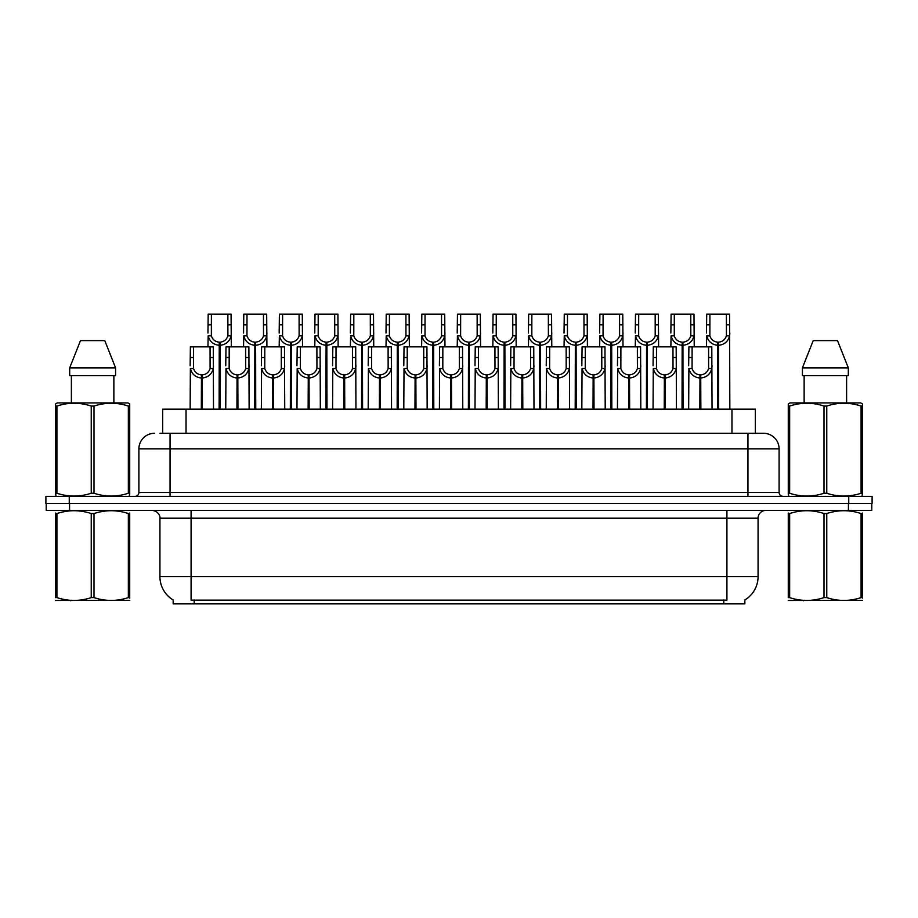<?xml version="1.0" encoding="UTF-8"?>
<svg xmlns="http://www.w3.org/2000/svg" width="918" height="918" viewBox="0 0 918 918"><rect width="100%" height="100%" fill="white"/><g stroke="black" fill="none" stroke-linecap="round" stroke-linejoin="round"><path stroke-width="1.38" d="M160.007 433.296L170.048 433.296L160.007 433.296L162.658 433.296L162.658 409.153L755.342 409.153L755.342 433.296M744.842 599.982L744.842 603.86L173.158 603.86L173.158 599.982M173.399 600.12A27.265 27.265 0 0 1 159.927 576.607L191.082 576.607L191.082 600.12L726.918 600.12L726.918 576.607L758.073 576.607L758.073 518.188A7.792 7.792 0 0 1 765.864 510.408M159.927 576.607L159.927 518.188C160.317 516.926 158.986 511.119 152.136 510.408M744.601 600.12A27.265 27.265 0 0 0 758.073 576.607M69.573 510.408L871.79 510.408L871.79 503.397L46.21 503.397L46.21 510.408L69.573 510.408L69.573 503.397M871.79 510.408L871.79 503.397M154.476 433.296A15.572 15.572 0 0 0 138.893 448.879L138.893 492.496A3.89 3.89 0 0 1 135.003 496.386M763.524 433.296A15.572 15.572 0 0 1 779.107 448.879L170.048 448.879L170.048 433.296L763.294 433.296M779.107 448.879L779.107 492.496C779.313 494.836 780.61 496.133 782.997 496.386M69.263 496.386L45.9 496.386L45.9 503.397L69.263 503.397L69.263 496.386L848.737 496.386L848.737 503.397L872.1 503.397L872.1 496.386L848.737 496.386M699.837 409.153L699.975 374.888C695.982 374.475 693.342 372.352 692.069 368.543L692.115 346.843L711.794 346.843L712.035 409.153M699.837 377.998C694.031 377.344 690.382 374.188 688.879 368.543L688.661 409.153M688.661 365.754L688.902 346.843L692.115 346.843M700.721 409.153L700.721 374.888C704.726 374.475 707.353 372.352 708.627 368.543L708.593 346.843M700.721 374.888L700.859 409.153M699.975 374.888L699.975 409.153M712.035 365.754L711.817 368.543C710.314 374.188 706.665 377.344 700.859 377.998M717.646 409.153L717.784 342.173C713.779 341.76 711.152 339.649 709.878 335.827L709.912 314.14L729.592 314.14L729.833 409.153M717.646 345.283C711.84 344.629 708.18 341.473 706.688 335.827L706.47 346.843M706.47 333.039L706.711 314.14L709.912 314.14M718.53 409.153L718.53 342.173C722.523 341.76 725.163 339.649 726.425 335.827L726.39 314.14M718.53 342.173L718.668 409.153M717.784 342.173L717.784 409.153M729.833 333.039L729.626 335.827C728.123 341.473 724.474 344.629 718.668 345.283M129.725 600.338L55.539 600.464M129.725 598.111L129.725 597.607C129.725 601.37 129.725 601.37 129.725 597.607L128.348 597.607L128.348 513.552C116.942 509.777 105.501 509.777 94.003 513.552L91.249 513.552C79.855 509.777 68.414 509.777 56.916 513.552L55.539 513.552C55.539 509.777 55.539 509.777 55.539 513.552L55.539 513.047M94.003 513.552L94.003 597.607C105.409 601.37 116.85 601.37 128.348 597.607M94.003 597.607L91.249 597.607L91.249 513.552M129.725 513.047L129.725 513.552C129.725 509.777 129.725 509.777 129.725 513.552L128.348 513.552M129.725 513.552L129.725 597.607M56.916 513.552L56.916 597.607L55.539 597.607L55.539 513.552M56.916 597.607C68.311 601.37 79.763 601.37 91.249 597.607M55.539 597.607C55.539 601.37 55.539 601.37 55.539 597.607M129.231 496.386L129.725 493.241L128.348 493.241L128.348 406.066C116.942 402.302 105.501 402.302 94.003 406.066L91.249 406.066C79.855 402.302 68.414 402.302 56.916 406.066L55.539 406.066L55.539 403.931L57.341 402.922L55.539 403.931L55.539 494.217M94.003 406.066L94.003 493.241C105.409 497.005 116.85 497.005 128.348 493.241M94.003 493.241L91.249 493.241L91.249 406.066M56.916 406.066L56.916 493.241C68.311 497.005 79.763 497.005 91.249 493.241M56.916 493.241L55.539 493.241L56.021 496.386M129.725 414.603L129.725 403.931L127.923 402.922L129.725 403.931L129.725 406.066L128.348 406.066M127.923 402.922L57.341 402.922M104.79 340.612L115.576 367.877L104.79 340.612L80.474 340.612L69.688 367.877L69.688 375.669L115.576 375.669L115.576 367.877L69.688 367.877L80.474 340.612M71.386 375.669L71.386 402.922M113.866 402.922L113.866 375.669L113.866 402.922M129.725 406.066L129.725 494.217M862.461 600.338L788.275 600.464M862.461 598.111L862.461 597.607C862.461 601.37 862.461 601.37 862.461 597.607L861.084 597.607L861.084 513.552C849.689 509.777 838.237 509.777 826.751 513.552L823.997 513.552C812.591 509.777 801.15 509.777 789.652 513.552L788.275 513.552C788.275 509.777 788.275 509.777 788.275 513.552L788.275 513.047M826.751 513.552L826.751 597.607C838.145 601.37 849.586 601.37 861.084 597.607M826.751 597.607L823.997 597.607L823.997 513.552M862.461 513.047L862.461 513.552C862.461 509.777 862.461 509.777 862.461 513.552L861.084 513.552M862.461 513.552L862.461 597.607M789.652 513.552L789.652 597.607L788.275 597.607L788.275 513.552M789.652 597.607C801.058 601.37 812.499 601.37 823.997 597.607M788.275 597.607C788.275 601.37 788.275 601.37 788.275 597.607M861.979 496.386L862.461 493.241L861.084 493.241L861.084 406.066C849.689 402.302 838.237 402.302 826.751 406.066L823.997 406.066C812.591 402.302 801.15 402.302 789.652 406.066L788.275 406.066L788.275 403.931L790.077 402.922L788.275 403.931L788.275 494.217M826.751 406.066L826.751 493.241C838.145 497.005 849.586 497.005 861.084 493.241M826.751 493.241L823.997 493.241L823.997 406.066M789.652 406.066L789.652 493.241C801.058 497.005 812.499 497.005 823.997 493.241M789.652 493.241L788.275 493.241L788.769 496.386M862.461 414.603L862.461 403.931L860.659 402.922L862.461 403.931L862.461 406.066L861.084 406.066M860.659 402.922L790.077 402.922M837.526 340.612L848.312 367.877L837.526 340.612L813.21 340.612L802.424 367.877L802.424 375.669L848.312 375.669L848.312 367.877L802.424 367.877L813.21 340.612M804.134 375.669L804.134 402.922M846.614 402.922L846.614 375.669M862.461 406.066L862.461 494.217M664.23 409.153L664.368 374.888C660.363 374.475 657.736 372.352 656.462 368.543L656.496 346.843L676.187 346.843L676.428 409.153M664.23 377.998C658.424 377.344 654.775 374.188 653.272 368.543L653.054 409.153M653.054 365.754L653.295 346.843L656.496 346.843M665.114 409.153L665.114 374.888C669.107 374.475 671.746 372.352 673.02 368.543L672.974 346.843M665.114 374.888L665.252 409.153M664.368 374.888L664.368 409.153M676.428 365.754L676.21 368.543C674.707 374.188 671.058 377.344 665.252 377.998M628.623 409.153L628.761 374.888C624.756 374.475 622.129 372.352 620.855 368.543L620.889 346.843L640.58 346.843L640.81 409.153M628.623 377.998C622.817 377.344 619.157 374.188 617.665 368.543L617.447 409.153M617.447 365.754L617.688 346.843L620.889 346.843M629.507 409.153L629.507 374.888C633.5 374.475 636.14 372.352 637.402 368.543L637.367 346.843M629.507 374.888L629.645 409.153M628.761 374.888L628.761 409.153M640.81 365.754L640.603 368.543C639.1 374.188 635.451 377.344 629.645 377.998M593.017 409.153L593.154 374.888C589.149 374.475 586.522 372.352 585.248 368.543L585.282 346.843L604.962 346.843L605.203 409.153M593.017 377.998C587.21 377.344 583.55 374.188 582.046 368.543L581.84 409.153M581.84 365.754L582.081 346.843L585.282 346.843M593.9 409.153L593.9 374.888C597.893 374.475 600.533 372.352 601.795 368.543L601.76 346.843M593.9 374.888L594.026 409.153M593.154 374.888L593.154 409.153M605.203 365.754L604.996 368.543C603.493 374.188 599.833 377.344 594.026 377.998M557.41 409.153L557.536 374.888C553.543 374.475 550.903 372.352 549.641 368.543L549.675 346.843L569.355 346.843L569.596 409.153M557.41 377.998C551.603 377.344 547.943 374.188 546.439 368.543L546.233 409.153M546.233 365.754L546.474 346.843L549.675 346.843M558.282 409.153L558.282 374.888C562.286 374.475 564.914 372.352 566.188 368.543L566.154 346.843M558.282 374.888L558.419 409.153M557.536 374.888L557.536 409.153M569.596 365.754L569.389 368.543C567.886 374.188 564.226 377.344 558.419 377.998M682.04 409.153L682.166 342.173C678.173 341.76 675.533 339.649 674.271 335.827L674.305 314.14L693.985 314.14L694.226 346.843M682.04 345.283C676.233 344.629 672.573 341.473 671.069 335.827L670.863 346.843M670.863 333.039L671.104 314.14L674.305 314.14M682.923 409.153L682.923 342.173C686.916 341.76 689.556 339.649 690.818 335.827L690.784 314.14M682.923 342.173L683.049 409.153M682.166 342.173L682.166 409.153M694.226 333.039L694.019 335.827C692.516 341.473 688.856 344.629 683.049 345.283M646.421 409.153L646.559 342.173C642.566 341.76 639.926 339.649 638.664 335.827L638.698 314.14L658.378 314.14L658.619 346.843M646.421 345.283C640.615 344.629 636.966 341.473 635.463 335.827L635.256 346.843M635.256 333.039L635.485 314.14L638.698 314.14M647.305 409.153L647.305 342.173C651.31 341.76 653.937 339.649 655.211 335.827L655.177 314.14M647.305 342.173L647.442 409.153M646.559 342.173L646.559 409.153M658.619 333.039L658.401 335.827C656.909 341.473 653.249 344.629 647.442 345.283M610.814 409.153L610.952 342.173C606.959 341.76 604.319 339.649 603.046 335.827L603.092 314.14L622.771 314.14L623.012 346.843M610.814 345.283C605.008 344.629 601.359 341.473 599.856 335.827L599.649 346.843M599.649 333.039L599.879 314.14L603.092 314.14M611.698 409.153L611.698 342.173C615.703 341.76 618.33 339.649 619.604 335.827L619.57 314.14M611.698 342.173L611.836 409.153M610.952 342.173L610.952 409.153M623.012 333.039L622.794 335.827C621.291 341.473 617.642 344.629 611.836 345.283M575.207 409.153L575.345 342.173C571.34 341.76 568.712 339.649 567.439 335.827L567.473 314.14L587.164 314.14L587.405 346.843M575.207 345.283C569.401 344.629 565.752 341.473 564.249 335.827L564.031 346.843M564.031 333.039L564.272 314.14L567.473 314.14M576.091 409.153L576.091 342.173C580.096 341.76 582.723 339.649 583.997 335.827L583.963 314.14M576.091 342.173L576.229 409.153M575.345 342.173L575.345 409.153M587.405 333.039L587.187 335.827C585.684 341.473 582.035 344.629 576.229 345.283M521.791 409.153L521.929 374.888C517.936 374.475 515.296 372.352 514.034 368.543L514.069 346.843L533.748 346.843L533.989 409.153M521.791 377.998C515.985 377.344 512.336 374.188 510.833 368.543L510.626 409.153M510.626 365.754L510.856 346.843L514.069 346.843M522.675 409.153L522.675 374.888C526.68 374.475 529.307 372.352 530.581 368.543L530.547 346.843M522.675 374.888L522.812 409.153M521.929 374.888L521.929 409.153M533.989 365.754L533.771 368.543C532.279 374.188 528.619 377.344 522.812 377.998M486.184 409.153L486.322 374.888C482.329 374.475 479.689 372.352 478.416 368.543L478.462 346.843L498.141 346.843L498.382 409.153M486.184 377.998C480.378 377.344 476.729 374.188 475.226 368.543L475.008 409.153M475.008 365.754L475.249 346.843L478.462 346.843M487.068 409.153L487.068 374.888C491.073 374.475 493.7 372.352 494.974 368.543L494.94 346.843M487.068 374.888L487.206 409.153M486.322 374.888L486.322 409.153M498.382 365.754L498.164 368.543C496.661 374.188 493.012 377.344 487.206 377.998M450.577 409.153L450.715 374.888C446.71 374.475 444.082 372.352 442.809 368.543L442.843 346.843L462.534 346.843L462.775 409.153M450.577 377.998C444.771 377.344 441.122 374.188 439.619 368.543L439.401 409.153M439.401 365.754L439.642 346.843L442.843 346.843M451.461 409.153L451.461 374.888C455.454 374.475 458.093 372.352 459.367 368.543L459.321 346.843M451.461 374.888L451.599 409.153M450.715 374.888L450.715 409.153M462.775 365.754L462.557 368.543C461.054 374.188 457.405 377.344 451.599 377.998M414.97 409.153L415.108 374.888C411.103 374.475 408.476 372.352 407.202 368.543L407.236 346.843L426.927 346.843L427.157 409.153M414.97 377.998C409.164 377.344 405.504 374.188 404.012 368.543L403.794 409.153M403.794 365.754L404.035 346.843L407.236 346.843M415.854 409.153L415.854 374.888C419.847 374.475 422.487 372.352 423.749 368.543L423.714 346.843M415.854 374.888L415.992 409.153M415.108 374.888L415.108 409.153M427.157 365.754L426.95 368.543C425.447 374.188 421.798 377.344 415.992 377.998M539.6 409.153L539.738 342.173C535.733 341.76 533.106 339.649 531.832 335.827L531.866 314.14L551.557 314.14L551.787 346.843M539.6 345.283C533.794 344.629 530.145 341.473 528.642 335.827L528.424 346.843M528.424 333.039L528.665 314.14L531.866 314.14M540.484 409.153L540.484 342.173C544.477 341.76 547.117 339.649 548.39 335.827L548.344 314.14M540.484 342.173L540.622 409.153M539.738 342.173L539.738 409.153M551.787 333.039L551.58 335.827C550.077 341.473 546.428 344.629 540.622 345.283M503.993 409.153L504.131 342.173C500.126 341.76 497.499 339.649 496.225 335.827L496.259 314.14L515.939 314.14L516.18 346.843M503.993 345.283C498.187 344.629 494.527 341.473 493.035 335.827L492.817 346.843M492.817 333.039L493.058 314.14L496.259 314.14M504.877 409.153L504.877 342.173C508.87 341.76 511.51 339.649 512.772 335.827L512.737 314.14M504.877 342.173L505.015 409.153M504.131 342.173L504.131 409.153M516.18 333.039L515.973 335.827C514.47 341.473 510.821 344.629 505.015 345.283M468.387 409.153L468.513 342.173C464.519 341.76 461.88 339.649 460.618 335.827L460.652 314.14L480.332 314.14L480.573 346.843M468.387 345.283C462.58 344.629 458.92 341.473 457.416 335.827L457.21 346.843M457.21 333.039L457.451 314.14L460.652 314.14M469.27 409.153L469.27 342.173C473.263 341.76 475.903 339.649 477.165 335.827L477.13 314.14M469.27 342.173L469.396 409.153M468.513 342.173L468.513 409.153M480.573 333.039L480.366 335.827C478.863 341.473 475.203 344.629 469.396 345.283M432.768 409.153L432.906 342.173C428.913 341.76 426.273 339.649 425.011 335.827L425.045 314.14L444.725 314.14L444.966 346.843M432.768 345.283C426.962 344.629 423.313 341.473 421.81 335.827L421.603 346.843M421.603 333.039L421.832 314.14L425.045 314.14M433.652 409.153L433.652 342.173C437.656 341.76 440.284 339.649 441.558 335.827L441.524 314.14M433.652 342.173L433.789 409.153M432.906 342.173L432.906 409.153M444.966 333.039L444.748 335.827C443.256 341.473 439.596 344.629 433.789 345.283M379.363 409.153L379.501 374.888C375.496 374.475 372.857 372.352 371.595 368.543L371.629 346.843L391.309 346.843L391.55 409.153M379.363 377.998C373.557 377.344 369.897 374.188 368.393 368.543L368.187 409.153M368.187 365.754L368.428 346.843L371.629 346.843M380.247 409.153L380.247 374.888C384.24 374.475 386.88 372.352 388.142 368.543L388.107 346.843M380.247 374.888L380.373 409.153M379.501 374.888L379.501 409.153M391.55 365.754L391.343 368.543C389.84 374.188 386.18 377.344 380.373 377.998M343.745 409.153L343.883 374.888C339.889 374.475 337.25 372.352 335.988 368.543L336.022 346.843L355.702 346.843L355.943 409.153M343.745 377.998C337.95 377.344 334.29 374.188 332.786 368.543L332.58 409.153M332.58 365.754L332.821 346.843L336.022 346.843M344.629 409.153L344.629 374.888C348.633 374.475 351.261 372.352 352.535 368.543L352.501 346.843M344.629 374.888L344.766 409.153M343.883 374.888L343.883 409.153M355.943 365.754L355.736 368.543C354.233 374.188 350.573 377.344 344.766 377.998M308.138 409.153L308.276 374.888C304.283 374.475 301.643 372.352 300.381 368.543L300.416 346.843L320.095 346.843L320.336 409.153M308.138 377.998C302.332 377.344 298.683 374.188 297.18 368.543L296.973 409.153M296.973 365.754L297.202 346.843L300.416 346.843M309.022 409.153L309.022 374.888C313.027 374.475 315.654 372.352 316.928 368.543L316.894 346.843M309.022 374.888L309.159 409.153M308.276 374.888L308.276 409.153M320.336 365.754L320.118 368.543C318.626 374.188 314.966 377.344 309.159 377.998M272.531 409.153L272.669 374.888C268.676 374.475 266.036 372.352 264.763 368.543L264.809 346.843L284.488 346.843L284.729 409.153M272.531 377.998C266.725 377.344 263.076 374.188 261.573 368.543L261.355 409.153M261.355 365.754L261.596 346.843L264.809 346.843M273.415 409.153L273.415 374.888C277.42 374.475 280.047 372.352 281.321 368.543L281.287 346.843M273.415 374.888L273.553 409.153M272.669 374.888L272.669 409.153M284.729 365.754L284.511 368.543C283.008 374.188 279.359 377.344 273.553 377.998M236.924 409.153L237.062 374.888C233.057 374.475 230.429 372.352 229.156 368.543L229.19 346.843L248.881 346.843L249.122 409.153M236.924 377.998C231.118 377.344 227.469 374.188 225.966 368.543L225.748 409.153M225.748 365.754L225.989 346.843L229.19 346.843M237.808 409.153L237.808 374.888C241.801 374.475 244.44 372.352 245.714 368.543L245.668 346.843M237.808 374.888L237.946 409.153M237.062 374.888L237.062 409.153M249.122 365.754L248.904 368.543C247.401 374.188 243.752 377.344 237.946 377.998M201.317 409.153L201.455 374.888C197.45 374.475 194.823 372.352 193.549 368.543L193.583 346.843L213.274 346.843L213.504 409.153M201.317 377.998C195.511 377.344 191.851 374.188 190.359 368.543L190.141 409.153M190.141 365.754L190.382 346.843L193.583 346.843M202.201 409.153L202.201 374.888C206.194 374.475 208.834 372.352 210.096 368.543L210.061 346.843M202.201 374.888L202.339 409.153M201.455 374.888L201.455 409.153M213.504 365.754L213.297 368.543C211.794 374.188 208.145 377.344 202.339 377.998M397.161 409.153L397.299 342.173C393.306 341.76 390.666 339.649 389.393 335.827L389.439 314.14L409.118 314.14L409.359 346.843M397.161 345.283C391.355 344.629 387.706 341.473 386.203 335.827L385.996 346.843M385.996 333.039L386.226 314.14L389.439 314.14M398.045 409.153L398.045 342.173C402.05 341.76 404.677 339.649 405.951 335.827L405.917 314.14M398.045 342.173L398.183 409.153M397.299 342.173L397.299 409.153M409.359 333.039L409.141 335.827C407.638 341.473 403.989 344.629 398.183 345.283M361.554 409.153L361.692 342.173C357.687 341.76 355.059 339.649 353.786 335.827L353.82 314.14L373.511 314.14L373.752 346.843M361.554 345.283C355.748 344.629 352.099 341.473 350.596 335.827L350.378 346.843M350.378 333.039L350.619 314.14L353.82 314.14M362.438 409.153L362.438 342.173C366.443 341.76 369.07 339.649 370.344 335.827L370.31 314.14M362.438 342.173L362.576 409.153M361.692 342.173L361.692 409.153M373.752 333.039L373.534 335.827C372.031 341.473 368.382 344.629 362.576 345.283M325.947 409.153L326.085 342.173C322.08 341.76 319.453 339.649 318.179 335.827L318.213 314.14L337.904 314.14L338.134 346.843M325.947 345.283C320.141 344.629 316.492 341.473 314.989 335.827L314.771 346.843M314.771 333.039L315.012 314.14L318.213 314.14M326.831 409.153L326.831 342.173C330.824 341.76 333.464 339.649 334.737 335.827L334.691 314.14M326.831 342.173L326.969 409.153M326.085 342.173L326.085 409.153M338.134 333.039L337.927 335.827C336.424 341.473 332.775 344.629 326.969 345.283M290.34 409.153L290.478 342.173C286.473 341.76 283.846 339.649 282.572 335.827L282.606 314.14L302.286 314.14L302.527 346.843M290.34 345.283C284.534 344.629 280.874 341.473 279.382 335.827L279.164 346.843M279.164 333.039L279.405 314.14L282.606 314.14M291.224 409.153L291.224 342.173C295.217 341.76 297.857 339.649 299.119 335.827L299.084 314.14M291.224 342.173L291.362 409.153M290.478 342.173L290.478 409.153M302.527 333.039L302.32 335.827C300.817 341.473 297.168 344.629 291.362 345.283M254.734 409.153L254.86 342.173C250.866 341.76 248.227 339.649 246.965 335.827L246.999 314.14L266.679 314.14L266.92 346.843M254.734 345.283C248.927 344.629 245.267 341.473 243.763 335.827L243.557 346.843M243.557 333.039L243.798 314.14L246.999 314.14M255.617 409.153L255.617 342.173C259.61 341.76 262.25 339.649 263.512 335.827L263.477 314.14M255.617 342.173L255.743 409.153M254.86 342.173L254.86 409.153M266.92 333.039L266.713 335.827C265.21 341.473 261.55 344.629 255.743 345.283M219.115 409.153L219.253 342.173C215.26 341.76 212.62 339.649 211.358 335.827L211.392 314.14L231.072 314.14L231.313 346.843M219.115 345.283C213.309 344.629 209.66 341.473 208.156 335.827L207.95 346.843M207.95 333.039L208.179 314.14L211.392 314.14M219.999 409.153L219.999 342.173C224.003 341.76 226.631 339.649 227.905 335.827L227.871 314.14M219.999 342.173L220.136 409.153M219.253 342.173L219.253 409.153M231.313 333.039L231.095 335.827C229.603 341.473 225.943 344.629 220.136 345.283M723.809 603.86L723.809 599.982M194.191 603.86L194.191 599.982M186.033 433.296L186.033 409.153M731.967 433.296L731.967 409.153M726.918 510.408L726.918 518.188L159.927 518.188M758.073 518.188L726.918 518.188L726.918 576.607L191.082 576.607L191.082 510.408M848.427 510.408L848.427 503.397M170.048 496.386L170.048 448.879L138.893 448.879M138.893 492.496L779.107 492.496M747.952 433.296L747.952 496.386M692.115 357.527L688.902 357.527M692.069 368.543L688.879 368.543M711.817 368.543L708.627 368.543M711.794 357.527L708.593 357.527M709.912 324.811L706.711 324.811M709.878 335.827L706.688 335.827M729.626 335.827L726.425 335.827M729.592 324.811L726.39 324.811M656.496 357.527L653.295 357.527M656.462 368.543L653.272 368.543M676.21 368.543L673.02 368.543M676.187 357.527L672.974 357.527M620.889 357.527L617.688 357.527M620.855 368.543L617.665 368.543M640.603 368.543L637.402 368.543M640.58 357.527L637.367 357.527M585.282 357.527L582.081 357.527M585.248 368.543L582.046 368.543M604.996 368.543L601.795 368.543M604.962 357.527L601.76 357.527M549.675 357.527L546.474 357.527M549.641 368.543L546.439 368.543M569.389 368.543L566.188 368.543M569.355 357.527L566.154 357.527M674.305 324.811L671.104 324.811M674.271 335.827L671.069 335.827M694.019 335.827L690.818 335.827M693.985 324.811L690.784 324.811M638.698 324.811L635.485 324.811M638.664 335.827L635.463 335.827M658.401 335.827L655.211 335.827M658.378 324.811L655.177 324.811M603.092 324.811L599.879 324.811M603.046 335.827L599.856 335.827M622.794 335.827L619.604 335.827M622.771 324.811L619.57 324.811M567.473 324.811L564.272 324.811M567.439 335.827L564.249 335.827M587.187 335.827L583.997 335.827M587.164 324.811L583.963 324.811M514.069 357.527L510.856 357.527M514.034 368.543L510.833 368.543M533.771 368.543L530.581 368.543M533.748 357.527L530.547 357.527M478.462 357.527L475.249 357.527M478.416 368.543L475.226 368.543M498.164 368.543L494.974 368.543M498.141 357.527L494.94 357.527M442.843 357.527L439.642 357.527M442.809 368.543L439.619 368.543M462.557 368.543L459.367 368.543M462.534 357.527L459.321 357.527M407.236 357.527L404.035 357.527M407.202 368.543L404.012 368.543M426.95 368.543L423.749 368.543M426.927 357.527L423.714 357.527M531.866 324.811L528.665 324.811M531.832 335.827L528.642 335.827M551.58 335.827L548.39 335.827M551.557 324.811L548.344 324.811M496.259 324.811L493.058 324.811M496.225 335.827L493.035 335.827M515.973 335.827L512.772 335.827M515.939 324.811L512.737 324.811M460.652 324.811L457.451 324.811M460.618 335.827L457.416 335.827M480.366 335.827L477.165 335.827M480.332 324.811L477.13 324.811M425.045 324.811L421.832 324.811M425.011 335.827L421.81 335.827M444.748 335.827L441.558 335.827M444.725 324.811L441.524 324.811M371.629 357.527L368.428 357.527M371.595 368.543L368.393 368.543M391.343 368.543L388.142 368.543M391.309 357.527L388.107 357.527M336.022 357.527L332.821 357.527M335.988 368.543L332.786 368.543M355.736 368.543L352.535 368.543M355.702 357.527L352.501 357.527M300.416 357.527L297.202 357.527M300.381 368.543L297.18 368.543M320.118 368.543L316.928 368.543M320.095 357.527L316.894 357.527M264.809 357.527L261.596 357.527M264.763 368.543L261.573 368.543M284.511 368.543L281.321 368.543M284.488 357.527L281.287 357.527M229.19 357.527L225.989 357.527M229.156 368.543L225.966 368.543M248.904 368.543L245.714 368.543M248.881 357.527L245.668 357.527M193.583 357.527L190.382 357.527M193.549 368.543L190.359 368.543M213.297 368.543L210.096 368.543M213.274 357.527L210.061 357.527M389.439 324.811L386.226 324.811M389.393 335.827L386.203 335.827M409.141 335.827L405.951 335.827M409.118 324.811L405.917 324.811M353.82 324.811L350.619 324.811M353.786 335.827L350.596 335.827M373.534 335.827L370.344 335.827M373.511 324.811L370.31 324.811M318.213 324.811L315.012 324.811M318.179 335.827L314.989 335.827M337.927 335.827L334.737 335.827M337.904 324.811L334.691 324.811M282.606 324.811L279.405 324.811M282.572 335.827L279.382 335.827M302.32 335.827L299.119 335.827M302.286 324.811L299.084 324.811M246.999 324.811L243.798 324.811M246.965 335.827L243.763 335.827M266.713 335.827L263.512 335.827M266.679 324.811L263.477 324.811M211.392 324.811L208.179 324.811M211.358 335.827L208.156 335.827M231.095 335.827L227.905 335.827M231.072 324.811L227.871 324.811M71.535 600.246L70.663 600.751M804.271 600.246L803.411 600.751"/></g></svg>
